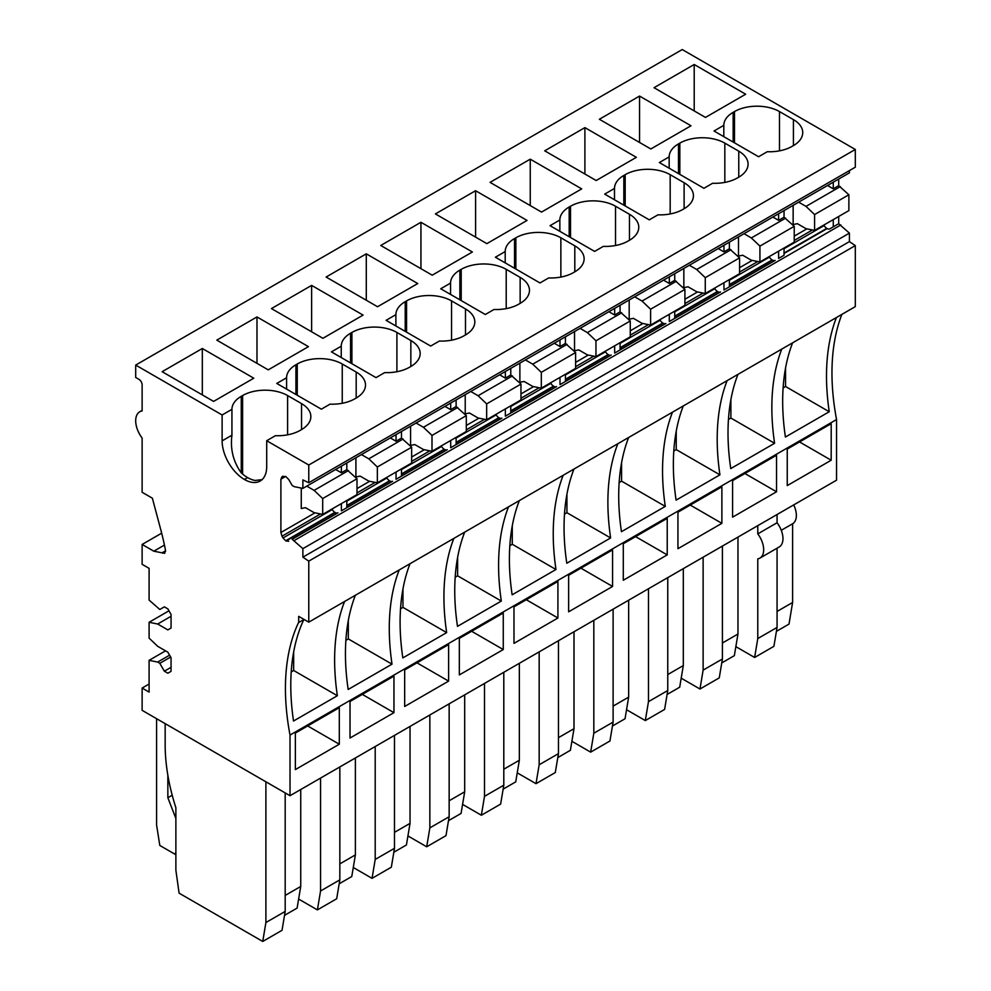 <?xml version="1.0" encoding="UTF-8"?>
<svg xmlns="http://www.w3.org/2000/svg" width="991" height="991" viewBox="0 0 991 991"><rect width="100%" height="100%" fill="white"/><g stroke="black" fill="none" stroke-linecap="round" stroke-linejoin="round"><path stroke-width="1.49" d="M838.696 216.484L838.696 223.718L849.411 233.12L849.411 241.618L855.307 245.595L855.307 306.628L308.771 622.162L298.687 616.352L298.687 622.534L304.051 619.437M841.904 314.358A227.348 131.258 -120 0 0 836.553 419.54L836.553 480.177L290.016 795.711L142.122 710.336L142.122 688.064L149.096 684.038M231.931 409.32L222.12 414.981L135.693 365.084L682.229 49.55L855.307 149.468L855.307 167.194L308.771 482.728L308.771 465.014L266.703 440.722L275.399 435.693A31.823 18.371 0 0 0 300.199 430.367L301.537 429.586A31.823 18.371 0 0 0 310.852 416.592A31.823 18.371 0 0 0 310.778 415.279A31.823 18.371 0 0 0 301.537 403.61L287.601 395.558A31.823 18.371 0 0 0 265.08 390.181A31.823 18.371 0 0 0 242.597 395.558L241.259 396.338A31.823 18.371 0 0 0 231.931 409.32L231.931 435.817M308.771 482.728L302.874 479.904L302.874 488.402L849.411 172.855L849.411 170.588M838.696 179.049L838.696 185.664L848.878 194.756L848.878 210.6L814.577 230.395L814.577 214.564L848.878 194.756M833.27 219.606L833.27 226.852L829.814 228.847A5.413 3.122 60 0 1 827.163 228.587L826.779 228.364A5.413 3.122 60 0 1 824.128 225.564L784.042 248.716M838.696 223.718L829.814 228.847M778.616 251.169L778.616 258.403L781.626 256.669L784.042 255.269L784.042 248.035M723.963 282.72L723.963 289.954L775.16 260.398A5.413 3.122 60 0 1 772.509 260.137L772.125 259.915A5.413 3.122 60 0 1 769.474 257.115L729.388 280.267M729.388 279.586L729.388 286.82L775.16 260.398M669.309 314.271L669.309 321.518L720.507 291.949A5.413 3.122 60 0 1 717.856 291.688L717.472 291.478A5.413 3.122 60 0 1 714.821 288.678L674.735 311.818M674.735 311.137L674.735 318.384L720.507 291.949M614.655 345.822L614.655 353.069L665.853 323.512A5.413 3.122 60 0 1 663.202 323.239L662.818 323.029A5.413 3.122 60 0 1 660.167 320.229L620.081 343.369M620.081 342.7L620.081 349.934L665.853 323.512M560.002 377.385L560.002 384.619L611.199 355.063A5.413 3.122 60 0 1 608.548 354.803L608.164 354.58A5.413 3.122 60 0 1 605.513 351.78L565.427 374.932M565.427 374.251L565.427 381.485L611.199 355.063M505.348 408.936L505.348 416.17L556.546 386.614A5.413 3.122 60 0 1 553.895 386.354L553.511 386.131A5.413 3.122 60 0 1 550.86 383.331L510.774 406.483M510.774 405.802L510.774 413.036L556.546 386.614M450.694 440.487L450.694 447.721L501.892 418.165A5.413 3.122 60 0 1 499.241 417.905L498.857 417.694A5.413 3.122 60 0 1 496.206 414.895L456.12 438.034M456.12 437.353L456.12 444.6L501.892 418.165M396.041 472.038L396.041 479.285L447.238 449.728A5.413 3.122 60 0 1 444.587 449.456L444.203 449.245A5.413 3.122 60 0 1 441.552 446.445L401.466 469.585M401.466 468.916L401.466 476.151L447.238 449.728M341.387 503.601L341.387 510.836L392.585 481.279A5.413 3.122 60 0 1 389.934 481.019L389.55 480.796A5.413 3.122 60 0 1 386.899 477.996L346.813 501.149M346.813 500.467L346.813 507.702L392.585 481.279M849.411 233.12L302.874 548.655L292.159 539.253L337.931 512.83A5.413 3.122 60 0 1 335.28 512.57L334.896 512.347A5.413 3.122 60 0 1 332.245 509.547L283.017 537.977L285.668 540.776L334.896 512.347M292.159 539.253L337.931 512.83M156.59 718.686L156.59 825.045L159.811 845.459L175.345 854.428L175.878 851.653M175.878 818.442L167.851 797.73L167.851 775.173M167.851 797.73L172.211 795.216M571.894 741.293L590.661 752.132L593.82 733.229L593.82 620.316M628.653 600.199L628.653 697.144L625.036 718.76L612.45 726.019M628.653 697.144L613.107 706.112M613.107 609.18L613.107 722.092L609.948 740.995L590.661 752.132M613.107 722.092L593.82 733.229M410.039 726.415L410.039 823.36L406.421 844.976L393.836 852.235M410.039 823.36L394.492 832.329M394.492 735.384L394.492 848.308L391.334 867.199L372.046 878.348L375.205 859.445L375.205 746.533M394.492 848.308L375.205 859.445M353.279 867.509L372.046 878.348M165.163 723.641L165.163 744.823A167.244 96.561 -120 0 0 175.878 807.715L175.878 870.247L179.098 893.164L262.739 941.45L265.898 922.547L265.898 781.788M300.731 789.53L300.731 886.462L297.114 908.09L284.528 915.35M300.731 886.462L285.185 895.43M285.185 792.924L285.185 911.41L282.026 930.314L262.739 941.45M285.185 911.41L265.898 922.547M519.346 663.313L519.346 760.246L515.729 781.874L503.143 789.133M519.346 760.246L503.8 769.214M503.8 672.282L503.8 785.194L500.641 804.097L481.353 815.234L484.512 796.33L484.512 683.418M503.8 785.194L484.512 796.33M462.586 804.395L481.353 815.234M737.961 537.097L737.961 634.029L734.343 655.658L721.758 662.917M737.961 634.029L722.414 642.998M722.414 546.066L722.414 658.978L719.255 677.881L699.968 689.018L703.127 670.114L703.127 557.202M722.414 658.978L703.127 670.114M681.201 678.178L699.968 689.018M667.761 577.617L667.761 690.529L648.473 701.665L648.473 588.753M626.547 709.729L645.314 720.568L648.473 701.665M683.307 568.648L683.307 665.58L679.69 687.209L667.104 694.468M683.307 665.58L667.761 674.561M667.761 690.529L664.602 709.432L645.314 720.568M574 631.763L574 728.695L570.382 750.311L557.797 757.582M574 728.695L558.453 737.663M558.453 640.731L558.453 753.643L555.294 772.546L536.007 783.683L539.166 764.779L539.166 651.867M558.453 753.643L539.166 764.779M517.24 772.844L536.007 783.683M339.839 766.947L339.839 879.859L320.551 890.996L320.551 778.084M298.625 899.06L317.393 909.899L320.551 890.996M355.385 757.979L355.385 854.911L351.768 876.527L339.182 883.799M355.385 854.911L339.839 863.879M339.839 879.859L336.68 898.763L317.393 909.899M464.692 694.864L464.692 791.797L449.146 800.778M449.146 703.833L449.146 816.745L445.987 835.648L426.7 846.785L429.859 827.881L429.859 714.969M449.146 816.745L429.859 827.881M407.933 835.946L426.7 846.785M464.692 791.797L461.075 813.425L448.489 820.684M777.068 514.515L777.068 522.753L757.781 533.889L757.781 525.651M735.855 646.628L754.622 657.467L757.781 638.563L757.781 558.862A18.185 10.505 -120 0 0 759.911 558.106L779.199 546.97A18.185 10.505 -120 0 0 777.068 522.753M777.068 548.196L777.068 627.427L773.909 646.33L754.622 657.467M759.911 558.106A18.185 10.505 -120 0 0 757.781 533.889M781.28 530.296L792.614 523.756A18.185 10.505 -120 0 0 793.717 504.902M792.614 523.756L792.614 602.478L788.997 624.095L776.411 631.366M831.189 460.233L787.25 485.59L787.25 449.059L831.189 423.69L831.189 460.233L799.551 441.961M776.535 491.784L732.597 517.153L732.597 480.61L776.535 455.253L776.535 491.784L744.898 473.512M721.882 523.335L721.882 486.804L677.943 512.174L677.943 548.704L721.882 523.335L690.244 505.063M667.228 554.886L667.228 518.355L623.289 543.725L623.289 580.255L667.228 554.886L635.59 536.626M612.574 586.449L612.574 549.906L568.636 575.275L568.636 611.806L612.574 586.449L580.937 568.177M557.921 618L557.921 581.469L513.982 606.826L513.982 643.37L557.921 618L526.283 599.728M503.267 649.551L503.267 613.02L459.329 638.39L459.329 674.921L503.267 649.551L471.629 631.279M448.613 681.102L448.613 644.571L404.675 669.941L404.675 706.472L448.613 681.102L416.976 662.843M393.96 712.665L393.96 676.122L350.021 701.492L350.021 738.022L393.96 712.665L362.322 694.394M339.306 744.216L339.306 707.685L295.368 733.043L295.368 769.586L339.306 744.216L307.668 725.945M291.23 671.886L293.658 670.486L337.361 695.719L293.522 721.027A227.348 131.258 60 0 1 303.853 619.548M337.361 695.719A227.348 131.258 60 0 1 344.558 601.5M293.658 652.066L293.658 670.486M345.884 640.335L348.312 638.935L392.015 664.156L348.175 689.463A227.348 131.258 60 0 1 355.385 595.257M392.015 664.156A227.348 131.258 60 0 1 399.212 569.949M348.312 620.515L348.312 638.935M400.537 608.784L402.965 607.384L446.668 632.605L402.829 657.913A227.348 131.258 60 0 1 410.039 563.693M446.668 632.605A227.348 131.258 60 0 1 453.866 538.398M402.965 588.964L402.965 607.384M455.191 577.233L457.619 575.821L501.322 601.054L457.483 626.362A227.348 131.258 60 0 1 464.692 532.142M501.322 601.054A227.348 131.258 60 0 1 508.519 506.835M457.619 557.4L457.619 575.821M509.845 545.669L512.273 544.27L555.976 569.503L512.136 594.811A227.348 131.258 60 0 1 519.346 500.591M555.976 569.503A227.348 131.258 60 0 1 563.173 475.284M512.273 525.849L512.273 544.27M564.498 514.118L566.926 512.719L610.629 537.952L566.79 563.247A227.348 131.258 60 0 1 574 469.04M610.629 537.952A227.348 131.258 60 0 1 617.827 443.733M566.926 494.298L566.926 512.719M619.152 482.567L621.58 481.168L665.283 506.389L621.444 531.696A227.348 131.258 60 0 1 628.653 437.477M665.283 506.389A227.348 131.258 60 0 1 672.48 412.182M621.58 462.747L621.58 481.168M673.806 451.016L676.234 449.604L719.937 474.838L676.097 500.145A227.348 131.258 60 0 1 683.307 405.926M719.937 474.838A227.348 131.258 60 0 1 727.134 380.618M676.234 431.184L676.234 449.604M737.961 374.375A227.348 131.258 -120 0 0 730.751 468.594L774.59 443.287L730.887 418.053L728.459 419.453M774.59 443.287A227.348 131.258 60 0 1 781.788 349.067M730.887 399.633L730.887 418.053M792.614 342.824A227.348 131.258 -120 0 0 785.405 437.031L829.244 411.736L785.541 386.502L783.113 387.902M829.244 411.736A227.348 131.258 60 0 1 836.441 317.516M785.541 368.082L785.541 386.502M315.002 512.83L280.899 532.514L280.899 479.173L285.668 476.423L288.703 479.446L292.159 485.429L294.302 486.668L302.874 488.402M346.813 463.032L346.813 469.647L344.397 471.047L341.387 472.781L341.387 466.166M401.466 431.481L401.466 438.096L396.041 441.23L396.041 434.615M456.12 399.918L456.12 406.545L450.694 409.679L450.694 403.052M510.774 368.367L510.774 374.994L505.348 378.128L505.348 371.501M565.427 336.816L565.427 343.431L563.012 344.831L560.002 346.565L560.002 339.95M620.081 305.265L620.081 311.88L617.666 313.28L614.655 315.014L614.655 308.399M674.735 273.714L674.735 280.329L669.309 283.463L669.309 276.836M729.388 242.151L729.388 248.778L723.963 251.912L723.963 245.285M778.616 213.734L778.616 220.349L781.626 218.615L784.042 217.215L784.042 210.6M833.27 182.183L833.27 188.798L838.696 185.664M451.562 340.173L451.562 300.905A31.823 18.371 0 0 0 429.041 295.516A31.823 18.371 0 0 0 406.558 300.905L405.22 301.673A31.823 18.371 0 0 0 395.892 314.655L395.892 325.989M451.562 300.905L465.497 308.944A31.823 18.371 0 0 1 474.739 320.613A31.823 18.371 0 0 1 474.813 321.939A31.823 18.371 0 0 1 465.497 334.933L464.16 335.701A31.823 18.371 0 0 1 439.36 341.04L430.664 346.057L386.081 320.328L395.892 314.655M559.853 220.002L550.042 225.663L594.625 251.404L603.321 246.375A31.823 18.371 0 0 0 628.121 241.036L629.458 240.268A31.823 18.371 0 0 0 638.774 227.273A31.823 18.371 0 0 0 638.7 225.948A31.823 18.371 0 0 0 629.458 214.279L615.522 206.239A31.823 18.371 0 0 0 593.002 200.851A31.823 18.371 0 0 0 570.519 206.239L569.181 207.008A31.823 18.371 0 0 0 559.853 220.002L559.853 231.324M505.199 251.553L495.389 257.214L539.971 282.955L548.667 277.926A31.823 18.371 0 0 0 573.467 272.599L574.805 271.819A31.823 18.371 0 0 0 584.12 258.824A31.823 18.371 0 0 0 584.046 257.511A31.823 18.371 0 0 0 574.805 245.83L560.869 237.79A31.823 18.371 0 0 0 538.348 232.414A31.823 18.371 0 0 0 515.865 237.79L514.527 238.558A31.823 18.371 0 0 0 505.199 251.553L505.199 262.875M450.546 283.104L440.735 288.765L485.317 314.506L494.014 309.477A31.823 18.371 0 0 0 518.813 304.15L520.151 303.37A31.823 18.371 0 0 0 529.467 290.375A31.823 18.371 0 0 0 529.392 289.062A31.823 18.371 0 0 0 520.151 277.393L506.215 269.341A31.823 18.371 0 0 0 483.695 263.965A31.823 18.371 0 0 0 461.211 269.341L459.874 270.122A31.823 18.371 0 0 0 450.546 283.104L450.546 294.438M286.585 377.769L276.774 383.43L321.357 409.172L330.053 404.142A31.823 18.371 0 0 0 354.852 398.803L356.19 398.035A31.823 18.371 0 0 0 365.506 385.041A31.823 18.371 0 0 0 365.431 383.728A31.823 18.371 0 0 0 356.19 372.046L342.254 364.007A31.823 18.371 0 0 0 319.734 358.631A31.823 18.371 0 0 0 297.25 364.007L295.913 364.775A31.823 18.371 0 0 0 286.585 377.769L286.585 389.091M222.12 414.981L222.12 440.871L231.931 435.198C230.147 449.134 233.257 461.695 241.259 472.868A31.526 18.197 -120 0 0 247.626 477.612A31.526 18.197 -120 0 0 255.183 480.462L262.058 479.644M222.12 440.871A31.526 18.197 -120 0 0 244.405 479.471A31.526 18.197 -120 0 0 260.175 481.031A31.526 18.197 -120 0 0 266.703 466.6L266.703 440.722M396.908 371.724L396.908 332.456A31.823 18.371 0 0 0 374.387 327.067A31.823 18.371 0 0 0 351.904 332.456L350.566 333.224A31.823 18.371 0 0 0 341.238 346.218L341.238 357.54M396.908 332.456L410.844 340.495A31.823 18.371 0 0 1 420.085 352.164A31.823 18.371 0 0 1 420.159 353.49A31.823 18.371 0 0 1 410.844 366.484L409.506 367.252A31.823 18.371 0 0 1 384.706 372.591L376.01 377.621L331.428 351.879L341.238 346.218M723.814 125.337L714.003 130.998L758.586 156.739L767.282 151.71A31.823 18.371 0 0 0 792.082 146.383L793.419 145.603A31.823 18.371 0 0 0 802.735 132.608A31.823 18.371 0 0 0 802.66 131.295A31.823 18.371 0 0 0 793.419 119.614L779.483 111.574A31.823 18.371 0 0 0 756.963 106.198A31.823 18.371 0 0 0 734.48 111.574L733.142 112.355A31.823 18.371 0 0 0 723.814 125.337L723.814 136.659M614.507 188.439L604.696 194.112L649.278 219.841L657.974 214.824A31.823 18.371 0 0 0 682.774 209.485L684.112 208.717A31.823 18.371 0 0 0 693.427 195.722A31.823 18.371 0 0 0 693.353 194.397A31.823 18.371 0 0 0 684.112 182.728L670.176 174.689A31.823 18.371 0 0 0 647.656 169.3A31.823 18.371 0 0 0 625.172 174.689L623.835 175.457A31.823 18.371 0 0 0 614.507 188.439L614.507 199.773M724.83 182.394L724.83 143.125A31.823 18.371 0 0 0 702.309 137.749A31.823 18.371 0 0 0 679.826 143.125L678.488 143.906A31.823 18.371 0 0 0 669.16 156.888L669.16 168.222M724.83 143.125L738.766 151.177A31.823 18.371 0 0 1 748.007 162.846A31.823 18.371 0 0 1 748.081 164.159A31.823 18.371 0 0 1 738.766 177.154L737.428 177.934A31.823 18.371 0 0 1 712.628 183.261L703.932 188.29L659.349 162.549L669.16 156.888M202.325 348.498L253.783 378.203L213.598 401.405L162.14 371.699L202.325 348.498L202.325 394.889M256.979 316.934L308.436 346.652L268.251 369.854L216.794 340.136L256.979 316.934L256.979 363.338M311.632 285.383L363.09 315.101L322.905 338.303L271.447 308.585L311.632 285.383L311.632 331.787M366.286 253.832L417.744 283.537L377.559 306.739L326.101 277.034L366.286 253.832L366.286 300.236M420.94 222.281L472.397 251.987L432.212 275.188L380.755 245.483L420.94 222.281L420.94 268.672M475.593 190.718L527.051 220.436L486.866 243.637L435.408 213.92L475.593 190.718L475.593 237.122M530.247 159.167L581.705 188.885L541.52 212.086L490.062 182.369L530.247 159.167L530.247 205.571M584.901 127.616L636.358 157.321L596.173 180.523L544.716 150.818L584.901 127.616L584.901 174.02M639.554 96.065L691.012 125.77L650.827 148.972L599.369 119.267L639.554 96.065L639.554 142.469M694.208 64.502L745.666 94.219L705.481 117.421L654.023 87.703L694.208 64.502L694.208 110.905M135.693 365.084L135.693 377.46L138.913 379.318A4.546 2.626 -120 0 1 142.122 384.892L142.122 410.931A19.696 11.372 -120 0 0 139.781 411.76A19.696 11.372 -120 0 0 142.122 438.047L142.122 492.279L152.366 498.188L160.777 529.727A216.806 125.176 -120 0 1 165.497 550.315L164.642 553.337L153.816 551.194L142.122 544.443L161.669 533.17M164.444 545.062L153.816 551.194M165.559 550.81L161.979 552.879M793.147 205.335L793.147 224.523L797.383 223.681L806.005 228.661L814.577 230.395M814.577 214.564L806.005 206.388L840.306 186.593M827.535 185.49L833.27 188.798M806.005 206.388L798.672 202.152M738.493 236.899L738.493 256.074L742.73 255.244L751.351 260.224L759.924 261.958L794.225 242.151L794.225 226.32L784.042 217.215M683.84 268.45L683.84 287.625L688.076 286.795L696.698 291.775L705.27 293.509L739.571 273.714L739.571 257.871L729.388 248.778M629.186 300L629.186 319.189L633.422 318.346L642.044 323.326L650.616 325.06L684.917 305.265L684.917 289.422L674.735 280.329M574.532 331.551L574.532 350.74L578.769 349.897L587.39 354.877L595.963 356.611L630.264 336.816L630.264 320.973L620.081 311.88M519.879 363.115L519.879 382.291L524.115 381.461L532.737 386.44L541.309 388.175L575.61 368.367L575.61 352.536L565.427 343.431M465.225 394.666L465.225 413.842L469.461 413.012L478.083 417.991L486.655 419.726L520.956 399.93L520.956 384.087L510.774 374.994M410.571 426.217L410.571 445.405L414.808 444.563L423.43 449.542L432.002 451.277L466.303 431.481L466.303 415.638L456.12 406.545M355.918 457.768L355.918 476.956L360.154 476.114L368.776 481.093L377.348 482.828L411.649 463.032L411.649 447.189L401.466 438.096M301.264 488.08L301.264 508.507L305.501 507.677L314.122 512.657L322.694 514.391L356.995 494.583L356.995 478.752L346.813 469.647M335.28 512.57L286.052 540.987L288.703 541.247M792.614 602.478L777.068 611.447M777.068 627.427L757.781 638.563M335.652 469.474L341.387 472.781M322.694 514.391L322.694 498.547L314.122 490.384L306.789 486.135M314.122 490.384L348.423 470.576M390.305 437.923L396.041 441.23M377.348 482.828L377.348 466.996L368.776 458.821L361.442 454.584M368.776 458.821L403.077 439.025M444.959 406.372L450.694 409.679M432.002 451.277L432.002 435.433L423.43 427.27L416.096 423.033M423.43 427.27L457.731 407.474M499.613 374.809L505.348 378.128M486.655 419.726L486.655 403.882L478.083 395.719L470.75 391.482M478.083 395.719L512.384 375.923M554.266 343.258L560.002 346.565M541.309 388.175L541.309 372.331L532.737 364.168L525.403 359.919M532.737 364.168L567.038 344.36M608.92 311.707L614.655 315.014M595.963 356.611L595.963 340.78L587.39 332.604L580.057 328.368M587.39 332.604L621.691 312.809M663.574 280.156L669.309 283.463M650.616 325.06L650.616 309.217L642.044 301.053L634.711 296.817M642.044 301.053L676.345 281.258M718.227 248.592L723.963 251.912M705.27 293.509L705.27 277.666L696.698 269.502L689.364 265.266M696.698 269.502L730.999 249.707M772.881 217.041L778.616 220.349M759.924 261.958L759.924 246.115L751.351 237.951L744.018 233.703M751.351 237.951L785.652 218.144M162.375 553.114L165.584 551.256M759.924 246.115L794.225 226.32M705.27 277.666L739.571 257.871M650.616 309.217L684.917 289.422M595.963 340.78L630.264 320.973M541.309 372.331L575.61 352.536M486.655 403.882L520.956 384.087M432.002 435.433L466.303 415.638M377.348 466.996L411.649 447.189M322.694 498.547L356.995 478.752M283.017 537.977L282.001 536.205L320.551 513.957M280.899 532.514L282.001 536.205M285.668 476.423L282.001 476.745L280.899 479.173M142.122 688.064L149.096 692.077L149.096 660.34L157.668 662.075L159.811 663.313L164.357 671.204L167.851 673.211L171.059 671.353L171.059 657.739L167.851 652.177L157.668 646.293L149.096 638.13L149.096 622.286L157.668 624.02L167.851 629.904L171.059 628.046L171.059 614.432L167.851 608.858L164.357 606.851L159.811 609.477L149.096 600.075L149.096 568.339L142.122 564.313L142.122 544.443M308.771 465.014L855.307 149.468M294.302 540.491L840.839 224.957M302.874 548.655L302.874 557.165L849.411 241.618M302.874 557.165L308.771 561.141L855.307 245.595M308.771 561.141L308.771 622.162M298.687 622.534L298.588 622.472A227.348 131.258 -120 0 0 290.016 735.074L290.016 795.711M836.553 419.54L290.016 735.074M149.096 660.34L165.547 650.839M157.668 662.075L169.585 655.187M159.811 663.313L170.663 657.045M164.357 671.204L171.059 667.327M167.851 673.211L171.059 671.353M149.096 622.286L168.966 610.815M157.668 624.02L171.059 616.291M167.851 629.904L171.059 628.046M406.558 332.146L406.558 300.905M405.22 301.673L405.22 331.366M465.497 334.933L465.497 308.944M629.458 240.268L629.458 214.279M615.522 206.239L615.522 245.508M570.519 237.481L570.519 206.239M569.181 207.008L569.181 236.713M574.805 271.819L574.805 245.83M560.869 237.79L560.869 277.059M515.865 269.032L515.865 237.79M514.527 238.558L514.527 268.264M520.151 303.37L520.151 277.393M506.215 269.341L506.215 308.61M461.211 300.595L461.211 269.341M459.874 270.122L459.874 299.815M356.19 398.035L356.19 372.046M342.254 364.007L342.254 403.275M297.25 395.248L297.25 364.007M295.913 364.775L295.913 394.48M287.601 434.826L287.601 395.558M242.597 474.045L242.597 395.558M241.259 396.338L241.259 472.868M301.537 429.586L301.537 403.61M351.904 363.697L351.904 332.456M350.566 333.224L350.566 362.929M410.844 366.484L410.844 340.495M793.419 145.603L793.419 119.614M779.483 111.574L779.483 150.843M734.48 142.815L734.48 111.574M733.142 112.355L733.142 142.047M684.112 208.717L684.112 182.728M670.176 174.689L670.176 213.957M625.172 205.93L625.172 174.689M623.835 175.457L623.835 205.149M679.826 174.379L679.826 143.125M678.488 143.906L678.488 173.598M738.766 177.154L738.766 151.177M827.163 228.587L784.042 253.473M772.509 260.137L729.388 285.036M717.856 291.688L674.735 316.587M663.202 323.239L620.081 348.138M608.548 354.803L565.427 379.689M553.895 386.354L510.774 411.253M499.241 417.905L456.12 442.804M444.587 449.456L401.466 474.355M389.934 481.019L346.813 505.905M247.626 477.612L244.405 479.471M784.042 253.039L826.779 228.364M794.225 240.479L812.434 229.962M806.885 228.847L794.225 236.155M729.388 284.603L772.125 259.915M739.571 272.042L757.781 261.525M752.231 260.398L739.571 267.706M674.735 316.154L717.472 291.478M684.917 303.593L703.127 293.076M697.577 291.949L684.917 299.257M620.081 347.705L662.818 323.029M630.264 335.144L648.473 324.627M642.924 323.5L630.264 330.821M565.427 379.256L608.164 354.58M575.61 366.695L593.82 356.178M588.27 355.063L575.61 362.372M510.774 410.819L553.511 386.131M520.956 398.258L539.166 387.741M533.616 386.614L520.956 393.923M456.12 442.37L498.857 417.694M466.303 429.809L484.512 419.292M478.963 418.165L466.303 425.473M401.466 473.921L444.203 449.245M411.649 461.36L429.859 450.843M424.309 449.716L411.649 457.037M346.813 505.472L389.55 480.796M356.995 492.911L375.205 482.394M369.655 481.279L356.995 488.588M282.001 476.745L283.017 476.163M142.122 410.398L139.781 411.76"/></g></svg>
